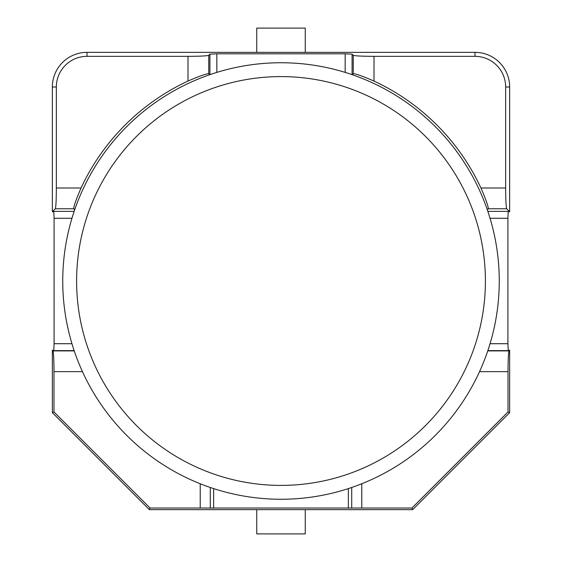 <?xml version="1.0" encoding="UTF-8"?>
<svg xmlns="http://www.w3.org/2000/svg" width="562" height="562" viewBox="0 0 562 562"><rect width="100%" height="100%" fill="white"/><g stroke="black" fill="none" stroke-linecap="round" stroke-linejoin="round"><path stroke-width="0.84" d="M281 62.747A218.253 218.253 0 0 1 470.015 390.126A218.253 218.253 0 0 1 91.985 390.126A218.253 218.253 0 0 1 281 62.747A218.253 218.253 0 0 1 470.015 390.126A218.253 218.253 0 0 1 91.985 390.126A218.253 218.253 0 0 1 281 62.747M86.998 56.348A30.65 30.65 0 0 0 56.348 86.998L56.348 187.996L81.054 187.996A220.522 220.522 0 0 1 187.996 81.054L187.996 56.348L86.998 56.348L86.998 52.35L475.002 52.35A34.647 34.647 0 0 1 509.65 86.998L509.65 211.712L508.167 211.712M53.833 211.712L52.35 211.712L52.35 86.998A34.647 34.647 0 0 1 86.998 52.35M187.996 56.348C200.037 56.284 206.957 55.94 208.748 55.315L209.914 54.149L216.834 53.804L345.166 53.804L352.086 54.149L353.252 55.315C355.043 55.94 361.963 56.284 374.004 56.348L374.004 81.054C362.314 76.018 355.395 73.58 353.252 73.748L351.91 74.584M374.004 81.054A220.522 220.522 0 0 1 480.946 187.996L505.652 187.996L505.652 86.998A30.65 30.65 0 0 0 475.002 56.348L374.004 56.348M210.09 74.584L208.748 73.748C206.626 73.573 199.707 76.011 187.996 81.054M81.054 187.996C76.018 199.686 73.58 206.605 73.748 208.748L55.315 208.748C55.94 206.957 56.284 200.037 56.348 187.996M53.987 411.967L150.033 508.013L149.351 509.65L52.35 412.649L53.987 411.967L53.987 371.651C53.924 359.603 53.58 352.683 52.954 350.892L52.35 350.288L53.833 350.288M71.95 218.288L54.085 218.288L53.741 211.368L74.149 211.368M487.851 211.368L508.259 211.368L507.915 218.288L490.05 218.288M490.05 343.712L507.915 343.712L507.915 218.288M54.085 218.288L54.085 343.712L71.95 343.712M74.149 350.632L53.741 350.632L54.085 343.712M52.35 412.649L52.35 350.288M411.967 508.013L508.013 411.967L509.65 412.649L412.649 509.65L411.967 508.013L150.033 508.013M487.767 350.892L509.046 350.892C508.42 352.683 508.076 359.603 508.013 371.651L508.013 411.967M412.649 509.65L149.351 509.65M507.915 343.712L508.259 350.632L487.851 350.632M508.167 350.288L509.65 350.288L509.65 412.649M509.046 350.892L509.65 350.288M73.748 208.748L74.62 209.977M55.315 208.748L52.35 211.712M505.652 187.996C505.716 200.037 506.06 206.957 506.685 208.748L509.65 211.712M506.685 208.748L488.252 208.748C488.427 206.626 485.989 199.707 480.946 187.996M488.252 208.748L487.38 209.977M305.25 509.65L305.25 533.9L256.75 533.9L256.75 509.65M256.75 52.35L256.75 28.1L305.25 28.1L305.25 52.35M95.856 194.389A204.399 204.399 0 0 1 466.144 194.389A204.399 204.399 0 0 1 281 485.399A204.399 204.399 0 0 1 95.856 194.389M56.348 86.998L52.35 86.998M353.252 73.748L353.252 55.315M352.086 54.149L352.086 74.577M345.166 72.386L345.166 53.804M216.834 53.804L216.834 72.386M475.002 56.348L475.002 52.35M209.914 74.577L209.914 54.149M208.748 55.315L208.748 73.748M52.954 350.892L74.233 350.892M82.459 371.651L53.987 371.651M200.22 508.013L200.22 483.756M508.013 371.651L479.541 371.651M213.637 488.603L213.637 508.196M210.286 508.153L210.286 487.486M348.363 508.196L348.363 488.603M351.714 487.486L351.714 508.153M361.78 483.756L361.78 508.013M509.65 86.998L505.652 86.998"/></g></svg>
